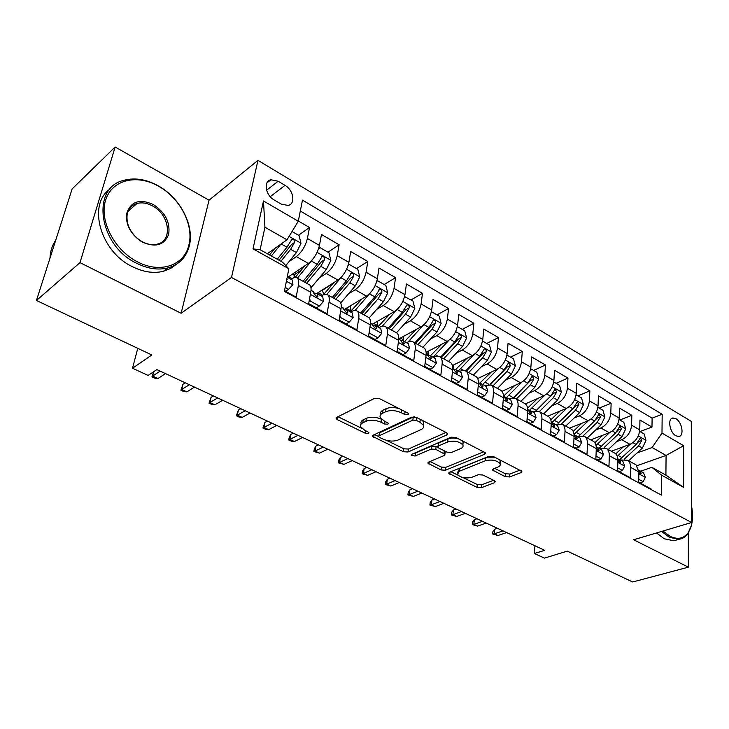 <?xml version="1.0" encoding="UTF-8"?>
<svg xmlns="http://www.w3.org/2000/svg" width="729" height="729" viewBox="0 0 729 729"><rect width="100%" height="100%" fill="white"/><g stroke="black" fill="none" stroke-linecap="round" stroke-linejoin="round"><path stroke-width="1.09" d="M408.076 414.673L408.577 413.707L407.793 413.015L379.49 398.626L374.597 398.344L336.725 417.371L336.124 418.619L337.363 419.685L365.22 433.19L368.464 433.391L368.91 432.525L364.536 430.092L360.764 426.866C360.08 425.235 360.755 423.886 362.787 422.838L365.903 421.326C370.487 419.612 375.526 419.913 381.021 422.228L384.602 424.005L387.91 424.205L388.375 423.285L383.992 420.815L380.292 417.58C379.563 415.858 380.274 414.437 382.433 413.316L385.668 411.748C390.407 409.962 395.546 410.263 401.096 412.65L404.704 414.482L408.076 414.673M675.929 418.728L672.922 417.981C667.308 418.337 669.623 432.534 675.865 435.778L678.808 436.489C684.449 436.106 682.125 422.018 675.929 418.728M505.133 476.648L509.635 476.939L521.016 472.611L521.882 471.335L493.542 456.609L488.904 456.327L449.611 472.228L448.873 473.394L477.021 487.391L481.404 487.683L494.535 482.689L495.337 481.505L494.444 480.73L482.871 475.016L478.388 474.725L471.863 477.285C465.494 478.707 460.673 477.732 457.411 474.351L459.425 471.198L485.314 460.783C491.82 459.27 496.731 460.236 500.058 463.69C500.641 465.093 499.903 466.223 497.843 467.089L493.433 468.82L492.613 470.059L505.133 476.648L505.361 473.741L509.863 474.032L520.096 470.114M79.99 262.64L181.12 313.26L209.041 200.193L115.146 147.012L79.99 262.64L36.45 300.485L151.851 354.968L132.514 368.236L148.105 375.417L156.872 369.585L544.718 550.313L534.421 553.511L544.399 558.104L567.317 551.133L632.672 581.988L688.386 567.171L688.322 533.017M181.12 313.26L231.485 277.467L691.611 522.502L633.638 539.761L688.386 567.171M446.804 434.967L447.57 433.627L446.549 432.716L416.469 417.425L411.648 417.143L373.257 435.122L372.619 436.352L403.419 451.716L407.976 451.998L446.804 434.967L447.023 433.008M455.889 437.464L485.56 452.9L484.739 454.213L445.483 470.223L441.018 469.941L427.969 463.243L428.679 462.058L444.207 455.516L444.954 454.276L435.778 449.365L431.167 449.073L415.074 456.026L411.174 455.197L411.648 454.358L451.16 437.181L455.889 437.464M36.45 300.485L72.135 188.92L115.146 147.012M639.98 431.568L651.981 427.039L639.953 420.041L639.752 429.891L631.587 425.189C630.831 432.033 627.56 436.881 621.764 439.724L616.606 441.665M619.86 419.995L631.833 415.302L619.477 408.103L619.176 418.036L610.784 413.206C609.963 420.114 606.656 425.034 600.869 427.969L595.62 430.028M599.183 408.112L611.13 403.246L598.427 395.847L598.026 405.862L589.396 400.886C588.513 407.857 585.177 412.86 579.391 415.885L574.042 418.072M577.933 395.893L589.852 390.844L576.794 383.235L576.284 393.332L567.408 388.22C566.442 395.255 563.08 400.339 557.302 403.456L551.844 405.78M556.09 383.336L567.964 378.096L554.541 370.277L553.912 380.447L544.782 375.189C543.743 382.297 540.344 387.454 534.585 390.68L529.008 393.15M533.628 370.423L545.456 364.983L531.641 356.928L530.885 367.188L521.49 361.775C520.369 368.947 516.943 374.196 511.202 377.522L505.498 380.164M510.519 357.137L522.292 351.487L508.067 343.195L507.184 353.538L497.506 347.961C496.303 355.205 492.84 360.536 487.127 363.971L481.286 366.796M486.735 343.459L498.445 337.591L483.792 329.052L482.78 339.477L472.811 333.736C471.508 341.044 468.018 346.466 462.323 350.02L456.336 353.055M462.241 329.38L473.877 323.284L458.787 314.491L457.621 324.988L447.351 319.074C445.957 326.446 442.43 331.968 436.771 335.641L430.62 338.903M437.008 314.873L448.572 308.531L433.008 299.473L431.696 310.062L421.098 303.957C419.603 311.401 416.049 317.015 410.418 320.815L404.094 324.332M411.01 299.929L422.474 293.331L406.427 283.982L404.95 294.653L394.024 288.356C392.421 295.874 388.83 301.596 383.244 305.524L376.72 309.333M384.201 284.51L395.565 277.649L379.007 268.008L377.358 278.76L366.076 272.263C364.363 279.845 360.737 285.677 355.196 289.75L348.462 293.887M322.154 290.434L333.253 283.39M356.545 268.609L367.79 261.474L350.704 251.514L348.872 262.358L337.217 255.642C335.386 263.297 331.722 269.238 326.237 273.457L319.266 277.977M294.033 274.906L301.378 270.003M327.995 252.207L339.122 244.771L321.471 234.483L319.448 245.409C317.543 253.109 313.862 259.114 308.403 263.424L287.527 277.412M284.492 290.771L296.156 297.077L298.389 285.458C299.027 281.904 298.699 279.471 297.386 278.159C296.102 277.047 294.297 277.248 291.992 278.742L291.071 279.353M308.549 284.319L309.697 284.948C311.028 286.269 311.392 288.702 310.773 292.247L308.631 303.82L327.029 313.771L329.052 302.253C329.626 298.726 329.226 296.293 327.85 294.953C326.492 293.814 324.651 293.96 322.3 295.4L321.371 295.983M338.566 300.858L339.75 301.514C341.154 302.863 341.582 305.296 341.035 308.814L339.094 320.286L356.891 329.909L358.714 318.491C359.224 314.992 358.759 312.559 357.319 311.201C355.907 310.035 354.012 310.135 351.642 311.511L350.695 312.076M367.607 316.869L368.838 317.552C370.305 318.919 370.797 321.352 370.305 324.842L368.564 336.215L385.778 345.528L387.409 334.21C387.864 330.738 387.345 328.314 385.841 326.92C384.374 325.735 382.443 325.799 380.037 327.111L379.089 327.649M395.729 332.369L396.995 333.071C398.517 334.465 399.064 336.898 398.635 340.352L397.077 351.633L413.744 360.645L415.202 349.428C415.603 345.983 415.02 343.559 413.471 342.147C411.949 340.935 409.98 340.962 407.557 342.229L406.591 342.748M422.966 347.387L424.278 348.107C425.854 349.528 426.447 351.952 426.073 355.378L424.688 366.559L440.835 375.289L442.12 364.163C442.467 360.755 441.838 358.331 440.234 356.909L437.108 355.989L433.254 357.374M449.374 361.939L450.713 362.678C452.335 364.117 452.982 366.532 452.654 369.931L451.433 381.021L467.079 389.477L468.218 378.451C468.51 375.071 467.836 372.656 466.186 371.207L462.997 370.241L459.097 371.553M474.971 376.055L476.338 376.811C478.014 378.26 478.707 380.675 478.424 384.046L477.358 395.036L492.531 403.237L493.515 392.311C493.77 388.958 493.05 386.543 491.346 385.085L484.174 385.313M499.802 389.742L501.206 390.516C502.919 391.983 503.657 394.389 503.42 397.733L502.5 408.623L517.216 416.587L518.064 405.752C518.273 402.426 517.508 400.021 515.768 398.544L508.514 398.672M523.914 403.028L525.336 403.82C527.085 405.297 527.869 407.702 527.678 411.01L526.885 421.809L541.173 429.536L541.884 418.792C542.057 415.494 541.255 413.106 539.478 411.612L532.143 411.63M547.315 415.931L548.764 416.733C550.559 418.227 551.37 420.615 551.215 423.904L550.559 434.612L564.428 442.111L565.021 431.459C565.148 428.187 564.31 425.809 562.496 424.305L555.097 424.232M570.051 428.47L571.527 429.281C573.349 430.784 574.197 433.163 574.087 436.425L573.541 447.032L587.018 454.322L587.492 443.761C587.583 440.526 586.708 438.147 584.868 436.635L577.404 436.471M592.148 440.644L593.634 441.473C595.493 442.986 596.377 445.355 596.295 448.59L595.875 459.106L608.97 466.186L609.326 455.725C609.389 452.509 608.478 450.139 606.61 448.617L599.092 448.371M613.627 452.49L615.139 453.32C617.016 454.841 617.937 457.211 617.891 460.409L617.572 470.834L630.303 477.723L630.558 467.353C630.585 464.163 629.646 461.803 627.751 460.272L620.179 459.944M639.752 429.891C639.023 436.707 635.761 441.528 629.956 444.335L611.349 451.233M619.176 418.036C618.383 424.925 615.085 429.809 609.289 432.707L590.727 439.869M598.026 405.862C597.16 412.805 593.843 417.772 588.057 420.761L569.54 428.187M576.284 393.332C575.345 400.339 571.992 405.388 566.214 408.477L547.761 416.186M553.912 380.447C552.901 387.527 549.511 392.649 543.752 395.838L525.372 403.848M530.885 367.188C529.801 374.332 526.384 379.545 520.634 382.825L501.98 391.309M507.184 353.538C506.017 360.746 502.563 366.049 496.841 369.439L477.677 378.542M482.78 339.477C481.514 346.758 478.033 352.143 472.337 355.652L452.417 365.548M457.621 324.988C456.272 332.342 452.755 337.819 447.087 341.445L426.137 352.344M431.696 310.062C430.247 317.47 426.693 323.056 421.052 326.802L399.237 338.712M404.95 294.653C403.401 302.143 399.82 307.82 394.216 311.702L372.391 324.205M377.358 278.76C375.69 286.324 372.082 292.101 366.523 296.12L344.671 309.278M348.872 262.358C347.086 269.985 343.441 275.872 337.928 280.036L316.823 293.441M274.15 199.965L281.121 204.047L288.11 205.46C295.792 204.102 293.596 190.059 285.03 185.357L278.141 181.239L270.906 179.762C263.233 181.129 265.465 195.308 274.15 199.965M231.485 277.467L257.966 160.353L691.274 421.362L691.611 522.502M651.981 427.039L652.109 418.127L662.178 414.254L302.471 200.12L298.289 221.242L287.007 239.795L267.333 253.738M662.178 414.254L661.987 433.09L683.647 445.701L683.638 487.373L661.558 475.144L661.349 495.073L284.365 291.418L288.866 268.746L253.009 248.89L263.479 200.967L298.289 221.242M298.526 235.257L309.506 227.512L307.41 238.474C305.451 246.202 301.751 252.252 296.32 256.626L289.076 261.583M651.043 489.505L651.052 488.94L638.677 482.243L638.886 471.909L636.043 464.847L634.512 463.999M339.122 244.771L337.217 255.642M367.79 261.474L366.076 272.263M395.565 277.649L394.024 288.356M422.474 293.331L421.098 303.957M448.572 308.531L447.351 319.074M473.877 323.284L472.811 333.736M498.445 337.591L497.506 347.961M522.292 351.487L521.49 361.775M545.456 364.983L544.782 375.189M567.964 378.096L567.408 388.22M589.852 390.844L589.396 400.886M611.13 403.246L610.784 413.206M631.833 415.302L631.587 425.189M652.109 418.127L300.312 211.027M309.506 227.512L298.334 221.005M636.955 465.703L666.069 455.443L652.154 447.524L637.037 452.991M287.007 239.795L264.937 227.238L260.107 249.728L282.488 262.158L288.866 268.746M209.041 200.193L257.966 160.353M534.931 545.757L534.421 553.511M137.763 348.316L132.514 368.236M640.709 471.207L651.863 467.325L665.914 475.135L666.069 455.443L683.647 445.701M661.558 475.144L651.863 467.325M652.154 447.524L661.987 433.09M264.937 227.238L263.479 200.967M260.107 249.728L253.009 248.89M683.638 487.373L665.914 475.135M399.182 408.632C394.143 407.147 389.778 407.165 386.097 408.696L385.668 411.748M380.72 414.555L380.72 414.555C379.991 412.824 380.702 411.393 382.862 410.272L386.097 408.696M361.201 423.977L361.219 423.877C360.527 422.237 361.201 420.888 363.233 419.84L366.35 418.318C370.924 416.596 375.954 416.897 381.44 419.211L381.732 419.357M337.974 416.742L361.985 428.424M386.516 440.371L403.802 448.782L408.34 449.064L446.02 432.452M374.524 434.53L378.615 436.525M416.213 420.314L412.86 420.114L379.116 435.814L378.661 436.671L379.454 437.354L383.144 439.15C388.457 441.355 393.378 441.665 397.916 440.061L421.089 429.554C423.376 428.452 424.15 427.012 423.412 425.253L419.95 422.2L416.213 420.314L416.569 417.471M414.373 416.824L413.243 417.07L412.86 420.114M378.743 436.07L379.536 432.844L413.243 417.07M423.376 425.18L423.777 422.219L422.146 420.314M483.883 451.707L445.802 467.335L445.483 470.223M429.973 461.521L441.337 467.052L445.802 467.335M445.191 452.117L445.237 451.251M437.828 447.251L436.115 446.403L431.513 446.121L415.439 453.101L415.074 456.026M414.054 453.31L415.439 453.101M460.783 448.535C462.769 447.642 463.471 446.476 462.869 445.036C459.361 441.346 454.295 440.316 447.679 441.947L438.521 445.902L437.783 447.169L438.803 448.062L446.977 452.126L451.588 452.408L460.783 448.535M462.614 444.608L463.17 442.047L461.685 440.416M459.124 439.113C455.024 437.801 451.315 437.746 448.007 438.949L447.679 441.947M437.874 446.358L438.858 442.931L448.007 438.949M494.626 468.355L505.361 473.741M499.739 463.179L500.304 460.737L499.347 459.562M495.93 457.83L485.578 457.839L485.314 460.783M457.612 472.438L459.717 468.3L485.578 457.839M462.86 477.522L477.285 484.539L481.669 484.831L493.533 480.283M450.905 471.709L457.985 475.153M274.769 248.471L269.53 254.968M280.966 244.069L271.361 255.979M292.028 231.521L299.127 235.604L300.986 243.368L296.439 252.58L285.804 265.593M280.902 261.274L290.634 249.309L294.48 242.52C294.662 240.415 293.823 239.322 291.946 239.258L286.953 247.231L277.22 259.232M294.48 242.52L291.363 244.707L279.043 260.253M285.157 287.445L288.584 289.304L292.94 284.684L292.265 280.009L291.527 279.608M284.538 290.543L285.713 291.181L288.584 289.304M286.597 280.155L287.035 277.986M153.773 371.653L152.653 376.073L160.152 371.116M157.947 378.515L154.894 378.242L151.96 376.884L152.653 376.073L157.947 378.515L165.474 373.594M151.96 376.884L153.609 371.763M158.293 186.086C136.706 173.766 111.637 179.799 105.55 200.366C99.126 220.75 114.462 250.247 137.453 261.82C160.28 273.986 184.382 265.347 188.857 245.117C194.051 225.881 180.838 199.299 159.988 187.071L158.293 186.086M136.605 263.26C98.652 245.618 90.551 187.462 124.012 180.291C134.847 177.457 146.165 179.261 157.974 185.695L159.706 186.697C181.047 199.217 194.561 226.409 189.248 246.101C186.177 257.483 178.988 264.773 167.661 267.971C157.947 270.295 147.595 268.719 136.605 263.26M153.236 204.475C165.237 212.385 170.386 222.327 168.672 234.291C164.426 245.026 155.806 247.705 142.811 242.329L139.95 240.606C130.09 233.143 125.643 224.213 126.609 213.816C130.509 201.55 139.385 198.434 153.236 204.475M142.501 241.855C147.705 244.516 152.625 245.272 157.264 244.133C173.092 240.798 169.584 214.481 152.407 205.879C147.03 203.017 141.9 202.206 137.016 203.464C131.566 205.131 128.268 208.904 127.11 214.782C126.19 224.65 130.418 233.134 139.777 240.224L142.501 241.855M49.982 258.175C50.265 251.277 52.187 245.263 55.75 240.133M176.427 264.262L170.458 268.554L163.369 271.297C153.673 273.63 143.34 272.09 132.386 266.668C100.32 251.669 87.097 204.302 110.179 188.92M662.971 531.031L670.06 536.289C677.523 539.834 683.52 538.704 688.048 532.881C692.441 526.347 693.607 517.408 691.557 506.063M691.511 525.144L687.784 533.792C685.442 536.963 682.49 538.804 678.927 539.296L669.359 537.3L661.604 531.432M677.423 539.733L673.842 540.763L664.274 538.786L656.528 532.945M313.397 258.458L297.405 278.168L309.697 284.948M304.831 265.812L295.145 277.467M318.573 248.726L320.122 247.678L328.97 252.763L330.838 260.426L326.373 269.493L310.982 287.827M295.291 277.293L293.614 274.678M320.122 247.678L318.245 249.637M289.814 275.881L289.632 277.23L292.165 278.624M306.636 283.262L320.76 266.322L324.56 259.661L321.398 261.757L304.667 282.178M289.422 278.451L289.632 277.23M324.56 259.661C324.733 257.601 323.922 256.535 322.136 256.453L317.197 264.308L303.073 281.294M342.193 276.145L326.874 294.37M333.964 282.551L323.339 294.826M348.207 265.137L349.291 264.445L357.857 269.365L359.734 276.929L355.351 285.859L340.716 302.909M323.649 294.516L322.601 290.68L321.835 290.251L322.601 290.68M349.291 264.445L347.952 265.921M318.236 292.539L322.482 295.281M335.787 299.327L349.92 282.797L353.674 276.245L350.467 278.259L333.745 298.207M317.99 294.124L318.172 292.912M353.674 276.245C353.838 274.241 353.064 273.193 351.351 273.102L346.466 280.847L332.333 297.423M370.031 293.204L355.132 310.39M362.204 298.717L350.23 311.812M376.857 281.102L377.54 280.683L385.841 285.458L387.719 292.921L383.418 301.715L369.193 317.908M350.977 311.183L350.175 305.97M377.54 280.683L376.693 281.667M364.026 314.892L378.151 298.744L381.859 292.302L378.624 294.234L361.912 313.734M345.683 309.388L345.774 308.622M381.859 292.302C382.023 290.342 381.285 289.322 379.636 289.222L374.815 296.858L360.682 313.051M389.587 314.354L377.777 326.938M396.959 309.643L382.215 326.218M404.577 296.612L412.951 301.041L414.837 308.413L410.618 317.079L396.494 332.798M377.567 326.82L377.285 321.398M404.905 296.421L404.495 296.922M391.391 329.982L405.515 314.199L409.179 307.866L405.907 309.725L389.213 328.779M409.179 307.866C409.334 305.952 408.623 304.95 407.037 304.84L402.271 312.367L388.147 328.196M309.634 298.425L310.262 301.068L319.402 306.025L323.539 301.405L322.728 296.73L321.963 296.311M308.677 303.601L316.495 307.829L319.402 306.025M312.641 291.19L314.317 294.106L317.206 297.049L317.953 296.102L317.024 293.596L314.153 292.976M185.303 382.834L182.933 384.32L181.703 389.477L189.349 384.721M186.843 391.856L183.763 391.546L180.92 390.234L181.703 389.477L186.843 391.856L194.506 387.126M180.92 390.234L182.933 384.32M310.262 301.068L308.996 301.87M339.905 315.484L340.37 317.407L349.209 322.2L353.146 317.58L352.216 312.905L351.414 312.468M339.131 320.067L346.275 323.931L349.209 322.2M342.393 307.52L346.977 313.352L347.697 312.395L346.685 309.871L343.951 309.214M213.469 395.956L211.055 397.387L209.916 402.508L217.689 397.925M214.909 404.814L211.802 404.477L209.041 403.201L209.916 402.508L214.909 404.814L222.7 400.267M209.041 403.201L211.055 397.387M340.37 317.407L339.495 317.926M369.202 332.005L369.503 333.208L378.059 337.855L381.796 333.235L380.748 328.56L379.927 328.114M368.592 335.996L375.089 339.504L378.059 337.855M371.189 323.321L375.79 329.125L376.492 328.159L375.399 325.626L372.783 324.934M240.834 408.714L238.383 410.09L237.326 415.166L245.217 410.755M242.174 417.398L239.048 417.043L236.36 415.803L237.326 415.166L242.174 417.398L250.093 413.024M236.36 415.803L238.383 410.09M369.503 333.208L368.974 333.508M397.578 347.997L405.989 353.009L409.543 348.398L408.386 343.733L407.538 343.268M397.105 351.414L402.991 354.595L405.989 353.009M399.073 338.621L403.693 344.407L404.367 343.423L403.201 340.89L400.695 340.17M267.425 421.107L264.946 422.428L263.962 427.458L271.972 423.221M268.682 429.636L265.538 429.253L262.923 428.051L263.962 427.458L268.682 429.636L276.701 425.426M262.923 428.051L264.946 422.428M416.141 329.481L404.495 341.591M423.248 325.298L408.021 341.992M431.413 311.684L439.241 316.158L441.136 323.43L436.981 331.968L422.875 347.341M403.492 341.044L403.419 336.424M417.927 344.607L432.033 329.18L435.65 322.947L432.361 324.733L415.685 343.377M435.65 322.947C435.805 321.079 435.113 320.095 433.6 319.985L428.898 327.403L414.783 342.876M425.08 363.361L433.053 367.689L436.425 363.088L435.177 358.431L434.302 357.948M424.715 366.341L430.019 369.211L433.053 367.689M426.192 353.483L430.721 359.206L431.377 358.212L430.146 355.67L427.732 354.932M293.286 433.154L290.771 434.429L289.869 439.423L297.97 435.331M294.452 441.537L291.29 441.136L288.748 439.961L289.869 439.423L294.452 441.537L302.581 437.482M288.748 439.961L289.249 437.2L290.771 434.429M441.911 344.134L430.411 355.816M448.891 340.297L432.98 357.228M457.375 326.583L464.738 330.82L466.633 338.001L462.55 346.412L448.472 361.447M428.652 355.069L428.707 351.004M443.669 358.796L457.757 343.705L461.329 337.582L458.012 339.295L441.364 357.529M461.329 337.582C461.475 335.75 460.81 334.784 459.352 334.666L454.705 341.983L440.617 357.119M451.78 377.85L459.279 381.923L462.487 377.321L461.138 372.674L460.245 372.182M451.451 380.802L456.226 383.381L459.279 381.923M452.745 368.017L456.928 373.549L457.548 372.546L456.263 370.004L453.939 369.248M318.445 444.872L315.903 446.102L315.065 451.051L323.266 447.123M319.521 453.119L313.871 451.552L315.065 451.051L319.521 453.119L327.74 449.21M313.871 451.552L314.336 448.809L315.903 446.102M466.934 358.34L455.598 369.594M473.832 354.768L458.195 371.061M482.543 341.054L489.478 345.045L491.382 352.134L487.364 360.436L473.312 375.143M453.11 368.273L453.21 365.156M468.647 372.565L482.707 357.802L486.243 351.77L482.908 353.428L466.296 371.271M486.243 351.77C486.38 349.984 485.751 349.036 484.348 348.909L479.755 356.135L465.74 370.888M477.659 391.892L484.712 395.719L487.765 391.136L486.325 386.498L485.414 385.996M477.377 394.817L481.641 397.123L484.712 395.719M478.598 382.251L482.343 387.454L482.944 386.452L481.596 383.901L479.345 383.135M342.922 456.281L340.352 457.466L339.577 462.377L347.861 458.587M343.924 464.382L338.329 462.824L339.577 462.377L343.924 464.382L352.225 460.619M338.329 462.824L338.757 460.099L340.352 457.466M491.228 372.109L479.709 383.199M498.089 368.746L482.671 384.493M506.974 355.096L513.498 358.85L515.403 365.867L511.457 374.041L497.433 388.439M492.904 385.942L506.937 371.489L510.428 365.548L507.074 367.143L490.553 384.566M510.428 365.548L508.596 362.741L504.067 369.867L490.043 384.347M502.764 405.515L509.38 409.106L512.287 404.531L510.765 399.902L509.835 399.392M502.518 408.413L506.291 410.454L509.38 409.106M503.466 395.965L506.992 400.95L507.575 399.939L506.181 397.387L503.994 396.612M366.751 467.38L364.154 468.528L363.443 473.394L371.808 469.74M367.671 475.344L362.131 473.804L363.443 473.394L367.671 475.344L376.055 471.718M362.131 473.804L362.523 471.107L364.154 468.528M514.829 385.468L503.602 396.102M521.672 382.288L506.445 397.542M530.694 368.737L536.826 372.264L538.74 379.189L534.858 387.254L520.861 401.351M516.46 398.927L530.457 384.775L533.92 378.934L530.539 380.465L513.945 397.642M533.92 378.934L532.152 376.173L527.678 383.199L513.508 397.551M527.113 418.728L533.327 422.1L536.088 417.535L534.494 412.924L533.546 412.404M526.903 421.599L530.22 423.394L533.327 422.1M527.705 409.406L530.931 414.045L531.477 413.033L530.038 410.482L527.924 409.707M389.951 478.197L387.336 479.299L386.689 484.129L395.127 480.602M390.808 486.024L385.313 484.493L386.689 484.129L390.808 486.024L399.255 482.534M385.313 484.493L385.677 481.814L387.336 479.299M537.774 398.435L527.577 408.14M544.599 395.419L529.591 410.181M553.73 381.978L559.498 385.295L561.412 392.147L557.585 400.093L543.634 413.908M539.369 411.53L553.32 397.688L556.737 391.929L555.024 389.213L550.614 396.157L536.17 410.518M556.737 391.929L553.347 393.405L536.471 410.527M550.75 431.55L556.582 434.721L559.207 430.165L557.539 425.572L556.573 425.043M550.568 434.402L553.466 435.96L556.582 434.721M551.233 422.528L554.168 426.766L554.696 425.745L553.211 423.194L551.233 422.428M412.559 488.731L409.917 489.797L409.324 494.581L417.826 491.182M413.343 496.431L407.894 494.909L409.324 494.581L413.343 496.431L421.854 493.059M407.894 494.909L408.231 492.257L409.917 489.797M560.082 411.038L550.796 419.868M566.907 408.158L551.953 422.583M576.12 394.854L581.542 397.97L583.446 404.732L579.683 412.578L565.777 426.11M561.667 423.768L575.536 410.236L578.908 404.568L577.268 401.898L572.903 408.75L558.031 423.267M578.908 404.568L575.509 405.989L558.086 423.257M573.696 444.007L579.172 446.977L581.66 442.439L579.929 437.856L578.954 437.318M573.55 446.831L576.038 448.171L579.172 446.977M574.097 435.341L576.748 439.122L577.259 438.102L575.728 435.55L574.069 434.839M434.584 498.991L431.933 500.021L431.386 504.769L439.952 501.497M435.304 506.573L429.91 505.06L431.386 504.769L435.304 506.573L443.87 503.32M429.91 505.06L430.21 502.427L431.933 500.021M581.769 423.276L573.194 431.395M588.604 420.524L574.033 434.375M597.88 407.365L602.965 410.29L604.879 416.97L601.17 424.715L587.301 437.974M583.236 435.769L597.133 422.437L600.477 416.851L598.883 414.227L594.572 420.988L579.036 435.851M600.477 416.851L597.069 418.218L580.621 434.402M595.994 456.099L601.115 458.887L603.494 454.367L601.698 449.802L600.705 449.255M595.885 458.906L597.98 460.035L601.115 458.887M596.313 447.87L598.691 451.133L599.174 450.103L597.607 447.56L596.258 446.904M456.053 508.997L453.383 509.99L452.9 514.692L461.512 511.539M456.709 516.46L451.369 514.947L452.9 514.692L456.709 516.46L465.33 513.316M451.369 514.947L451.634 512.341L453.383 509.99M602.883 435.186L594.837 442.731M609.717 432.534L596.021 445.437M619.049 419.53L623.814 422.273L625.719 428.88L622.074 436.525L608.25 449.529M604.131 447.533L618.146 434.302L621.454 428.807L619.905 426.219L615.659 432.898L599.065 448.353M621.454 428.807L618.037 430.119L616.506 431.996M617.663 467.863L622.457 470.46L624.717 465.959L622.858 461.411L621.864 460.865M617.581 470.633L619.313 471.572L622.457 470.46M617.9 460.154L620.033 462.806L620.488 461.776L617.827 458.659M476.985 518.756L474.306 519.704L473.868 524.379L482.525 521.335M477.586 526.092L472.292 524.598L473.868 524.379L477.586 526.092L486.252 523.067M472.292 524.598L472.538 522.01L474.306 519.704M623.423 446.759L615.75 453.866M630.266 444.216L617.272 456.318M639.634 431.368L644.108 433.937L646.003 440.471L642.413 448.016L628.644 460.764M624.37 459.06L638.595 445.856L641.857 440.434L640.372 437.892L636.171 444.48L619.632 459.644M641.857 440.434L638.44 441.701L637.51 442.986M638.732 479.29L643.215 481.723L645.356 477.24L643.452 472.711L642.44 472.155M638.677 482.042L640.062 482.798L643.215 481.723M638.877 472.146L640.791 474.16L641.219 473.13L638.795 470.123M497.406 528.27L494.709 529.19L494.326 533.819L503.019 530.885M497.953 535.496L492.704 534.011L494.326 533.819L497.953 535.496L506.655 532.58M492.704 534.011L492.922 531.441L494.709 529.19M629.956 444.335L621.764 439.724M609.289 432.707L600.869 427.969M588.057 420.761L579.391 415.885M566.214 408.477L557.302 403.456M543.752 395.838L534.585 390.68M520.634 382.825L511.202 377.522M496.841 369.439L487.127 363.971M472.337 355.652L462.323 350.02M447.087 341.445L436.771 335.641M421.052 326.802L410.418 320.815M394.216 311.702L383.244 305.524M366.523 296.12L355.196 289.75M337.928 280.036L326.237 273.457M308.403 263.424L296.32 256.626M310.773 292.247L298.389 285.458M638.886 471.909L630.558 467.353M617.891 460.409L609.326 455.725M596.295 448.59L587.492 443.761M574.087 436.425L565.021 431.459M551.215 423.904L541.884 418.792M527.678 411.01L518.064 405.752M503.42 397.733L493.515 392.311M478.424 384.046L468.218 378.451M452.654 369.931L442.12 364.163M426.073 355.378L415.202 349.428M398.635 340.352L387.409 334.21M370.305 324.842L358.714 318.491M341.035 308.814L329.052 302.253M319.448 245.409L307.41 238.474M266.604 190.196L278.141 181.239M270.222 196.693L285.03 185.357M401.469 409.798L401.096 412.65M382.862 410.272L382.433 413.316M384.976 421.298L384.602 424.005M381.44 419.211L381.021 422.228M366.35 418.318L365.903 421.326M363.233 419.84L362.787 422.838M365.603 430.611L365.22 433.19M337.828 416.815L337.363 419.685M405.078 411.63L404.704 414.482M408.34 449.064L407.976 451.998M403.802 448.782L403.419 451.716M374.141 434.712L373.767 437.327M379.536 432.844L379.116 435.814M420.296 419.375L419.95 422.2M484.922 452.253L484.739 454.213M441.337 467.052L441.018 469.941M429.253 461.822L428.989 464.109M444.234 450.759L443.943 453.411M436.115 446.403L435.778 449.365M431.513 446.121L431.167 449.073M438.858 442.931L438.521 445.902M493.715 468.711L493.524 470.852M459.717 468.3L459.425 471.198M494.69 480.867L494.535 482.689M481.669 484.831L481.404 487.683M477.285 484.539L477.021 487.391M450.075 472.037L449.848 474.214M521.162 470.661L521.016 472.611M509.863 474.032L509.635 476.939M300.94 243.176L289.076 236.396M286.953 247.231L281.148 243.942M296.439 252.58L290.634 249.309M286.379 281.276L292.83 284.793M286.716 279.59L287.199 279.262M330.793 260.226L317.079 252.389M311.903 286.761L310.436 285.959M317.197 264.308L311.529 261.11M326.373 269.493L320.76 266.322M359.689 276.738L346.594 269.256M346.466 280.847L340.981 277.74M355.351 285.859L349.92 282.797M387.673 292.73L375.171 285.586M346.248 308.34L351.013 310.955M374.815 296.858L369.494 293.851M383.418 301.715L378.151 298.744M414.792 308.23L402.845 301.405M373.731 323.439L377.704 325.626M383.254 326.073L382.652 325.745M402.271 312.367L397.141 309.47M410.618 317.079L405.515 314.199M310.381 294.388L323.439 301.514M316.514 297.004L317.953 296.102M340.671 310.937L353.046 317.689M346.22 313.279L347.697 312.395M369.977 326.947L381.704 333.344M374.979 329.016L376.492 328.159M398.344 342.439L409.461 348.508M402.827 344.252L404.367 343.423M441.091 323.248L429.673 316.723M400.385 338.083L403.611 339.86M410.81 341.254L409.443 340.498M428.898 327.403L424.005 324.642M436.981 331.968L432.033 329.18M425.818 357.447L436.343 363.197M429.818 359.005L431.377 358.212M466.587 337.819L455.671 331.586M426.237 352.289L428.761 353.674M437.518 355.971L435.423 354.813M454.705 341.983L450.048 339.349M462.55 346.412L457.757 343.705M452.427 371.981L462.414 377.44M455.989 373.312L457.548 372.546M491.337 351.961L480.903 346.002M452.663 366.805L453.201 367.106M463.407 370.232L460.637 368.71M479.755 356.135L475.308 353.62M487.364 360.436L482.707 357.802M478.233 386.078L487.683 391.245M481.377 387.181L482.944 386.452M515.357 365.685L505.379 359.98M488.521 384.065L485.113 382.187M504.067 369.867L499.821 367.471M511.457 374.041L506.937 371.489M503.256 399.747L512.214 404.641M506.008 400.631L507.575 399.939M538.695 379.016L529.145 373.567M512.897 397.496L508.888 395.291M527.678 383.199L523.622 380.912M534.858 387.254L530.457 384.775M527.532 413.015L536.015 417.653M529.928 413.698L531.477 413.033M561.366 391.974L552.227 386.753M536.307 410.391L531.988 408.012M550.614 396.157L546.75 393.97M557.585 400.093L553.32 397.688M551.097 425.882L559.143 430.283M553.156 426.374L554.696 425.745M583.4 404.559L574.662 399.565M558.633 422.692L554.441 420.387M572.903 408.75L569.212 406.664M579.683 412.578L575.536 410.236M573.987 438.384L581.605 442.549M575.728 438.694L577.259 438.102M604.824 416.806L596.468 412.031M580.357 434.657L576.274 432.415M594.572 420.988L591.055 419.002M601.17 424.715L597.133 422.437M596.222 450.54L603.43 454.477M597.662 450.668L599.174 450.103M625.673 428.716L617.673 424.141M601.48 446.303L597.516 444.116M615.659 432.898L612.296 431.003M622.074 436.525L618.146 434.302M617.837 462.341L624.662 466.068M618.994 462.314L620.488 461.776M645.958 440.307L638.303 435.933M622.047 457.63L618.183 455.497M636.171 444.48L632.963 442.676M642.413 448.016L638.595 445.856M638.85 473.823L645.311 477.349M639.752 473.64L641.219 473.13M671.71 418.446L672.922 417.981M339.75 301.514L327.85 294.953M368.838 317.552L357.319 311.201M396.995 333.071L385.841 326.92M424.278 348.107L413.471 342.147M450.713 362.678L440.234 356.909M476.338 376.811L466.186 371.207M501.206 390.516L491.346 385.085M525.336 403.82L515.768 398.544M548.764 416.733L539.478 411.612M571.527 429.281L562.496 424.305M593.634 441.473L584.868 436.635M615.139 453.32L606.61 448.617M636.043 464.847L627.751 460.272M266.996 182.824L270.906 179.762M336.279 417.69L336.124 418.619M372.747 435.495L372.619 436.352M423.777 422.219L423.412 425.253M428.06 462.487L427.969 463.243M445.273 451.324L444.954 454.276M411.238 454.65L411.174 455.197M463.17 442.047L462.869 445.036M492.676 469.339L492.613 470.059M500.304 460.737L500.058 463.69M448.946 472.684L448.873 473.394M291.117 239.841L291.946 239.258M292.265 280.009L287.18 277.22M163.369 271.297L167.661 267.971M137.016 203.464L128.094 211.319M127.11 214.782L126.609 213.816M188.857 245.117L189.248 246.101M673.842 540.763L678.927 539.296M688.048 532.881L687.784 533.792M294.361 275.088L292.52 274.068M321.361 256.973L322.136 256.453M350.631 273.557L351.351 273.102M378.971 289.623L379.636 289.222M406.427 305.196L407.037 304.84M322.728 296.73L317.024 293.596M313.397 291.609L311.037 290.306M352.216 312.905L346.685 309.871M343.177 307.948L341.254 306.891M380.748 328.56L375.399 325.626M372 323.767L370.487 322.929M408.386 343.733L403.201 340.89M399.911 339.076L398.79 338.466M433.035 320.286L433.6 319.985M435.177 358.431L430.146 355.67M426.957 353.92L426.192 353.501M458.842 334.939L459.352 334.666M461.138 372.674L456.263 370.004M483.865 349.145L484.348 348.909M486.325 386.498L481.596 383.901M510.765 399.902L506.181 397.387M534.494 412.924L530.038 410.482M557.539 425.572L553.211 423.194M579.929 437.856L575.728 435.55M601.698 449.802L597.607 447.56M622.858 461.411L618.885 459.234M643.452 472.711L639.579 470.588"/></g></svg>
